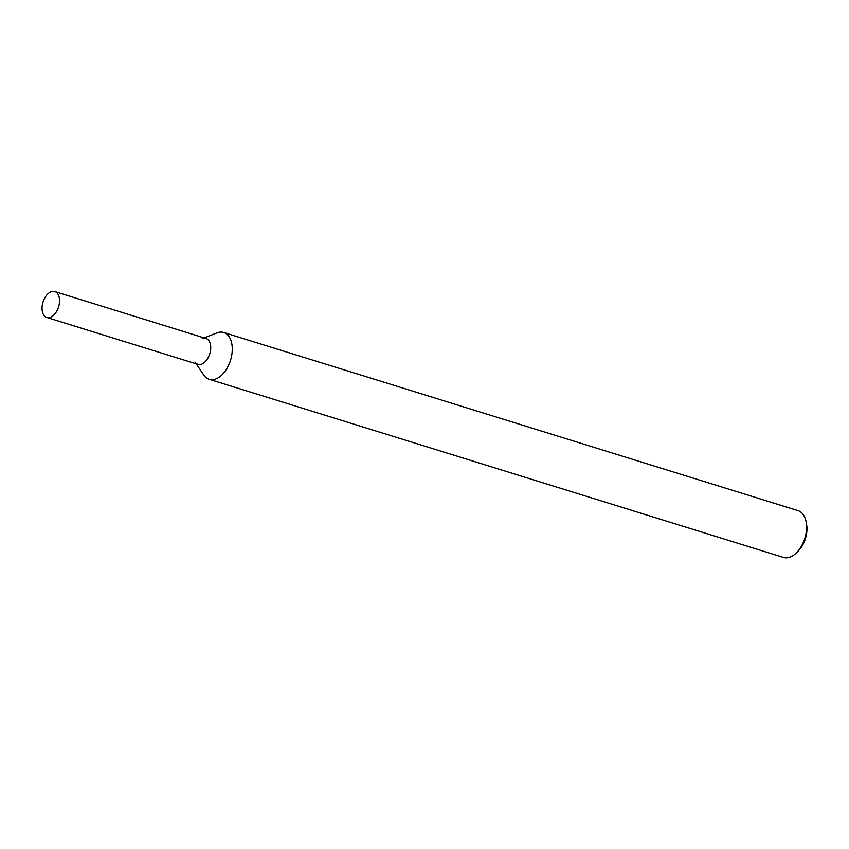 <?xml version="1.0" encoding="UTF-8"?>
<svg xmlns="http://www.w3.org/2000/svg" width="849" height="849" viewBox="0 0 849 849"><rect width="100%" height="100%" fill="white"/><g stroke="black" fill="none" stroke-linecap="round" stroke-linejoin="round"><path stroke-width="1.27" d="M194.994 362.035A13.552 8.14 -72.8 0 0 203.389 363.245A13.552 8.14 -72.8 0 0 210.711 346.774A13.552 8.14 -72.8 0 0 202.232 338.698M196.193 363.807L203.824 375.099A24.494 14.709 -72.8 0 0 209.204 379.301A24.494 14.709 -72.8 0 0 219.01 377.285A24.494 14.709 -72.8 0 0 232.074 352.696A24.494 14.709 -72.8 0 0 223.712 332.5A24.494 14.709 -72.8 0 0 216.909 332.925L204.227 337.913M209.204 379.301L783.5 557.432A24.494 14.709 -72.8 0 0 793.306 555.416A24.494 14.709 -72.8 0 0 796.511 552.763A24.494 14.709 -72.8 0 0 806.104 521.848A24.494 14.709 -72.8 0 0 798.018 510.642L223.712 332.5M796.511 552.763L798.24 551.043A21.236 12.746 -72.8 0 0 806.55 524.247L806.104 521.848M52.192 316.348A13.552 8.14 -72.8 0 0 59.43 302.743A13.552 8.14 -72.8 0 0 54.803 291.568A13.552 8.14 -72.8 0 0 43.012 302.106A13.552 8.14 -72.8 0 0 46.769 317.462A13.552 8.14 -72.8 0 0 52.192 316.348M46.769 317.462L197.966 364.359A13.552 8.14 -72.8 0 0 203.389 363.245A13.552 8.14 -72.8 0 0 210.626 349.639A13.552 8.14 -72.8 0 0 205.999 338.464L54.803 291.568"/></g></svg>
